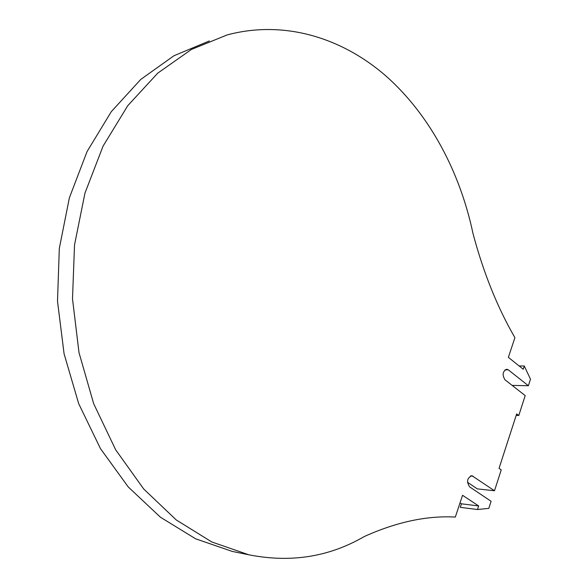 <?xml version="1.0" encoding="UTF-8"?>
<svg xmlns="http://www.w3.org/2000/svg" width="588" height="588" viewBox="0 0 588 588"><rect width="100%" height="100%" fill="white"/><g stroke="black" fill="none" stroke-linecap="round" stroke-linejoin="round"><path stroke-width="0.88" d="M237.655 552.522L232.238 551.412L195.642 538.814L160.465 517.242L128.221 486.938L100.482 448.651L78.696 403.677L64.085 353.814L57.506 301.254L59.315 248.43L69.384 197.781L87.061 151.572L111.294 111.661L140.745 79.439L173.923 55.757L209.328 40.954M516.176 415.4L518.778 415.518L516.661 413.908L499.043 468.342L501.233 469.885L494.493 490.76L477.309 488.878L467.489 482.256M477.493 509.517L460.286 507.341L461.455 503.82L478.654 505.945L477.493 509.517L488.819 508.363L491.098 501.299L469.591 486.849C466.372 481.594 467.137 477.882 471.899 475.692L494.493 490.76M460.029 502.887L461.455 503.82M478.654 505.945L462.55 495.294L455.318 517.058C426.807 515.507 396.393 522.026 364.097 536.624C329.06 556.983 290.626 563.039 248.783 554.785L211.827 541.982L176.275 519.968L143.692 488.981L115.66 449.783L93.683 403.713L79.005 352.638L72.5 298.836L74.536 244.829L84.951 193.143L103.069 146.111L127.794 105.642L157.746 73.14L191.401 49.458L227.225 34.898C284.438 19.683 342.165 37.852 386.066 76.102C429.857 114.932 460.044 172.078 473.024 233.634C483.505 272.898 497.463 307.575 514.912 337.659L508.37 357.342L523.224 369.257L524.29 365.993L519.116 365.964M512.133 385.39L528.384 385.743L530.494 379.201L524.29 365.993M518.778 415.518L525.202 395.599L505.004 379.819C502.02 374.901 502.6 371.366 506.731 369.22L508.304 369.837L528.384 385.743M505.026 369.808L508.304 369.837M470.496 475.905L473.127 476.17M232.238 551.412L248.783 554.785"/></g></svg>
